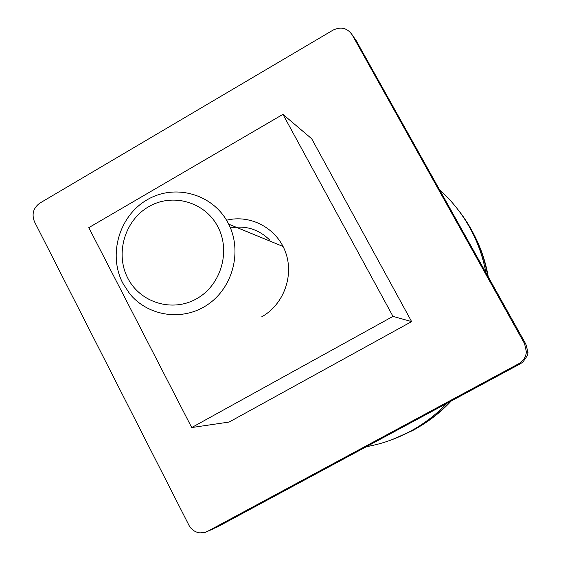 <?xml version="1.0" encoding="UTF-8"?>
<svg xmlns="http://www.w3.org/2000/svg" width="561" height="561" viewBox="0 0 561 561"><rect width="100%" height="100%" fill="white"/><g stroke="black" fill="none" stroke-linecap="round" stroke-linejoin="round"><path stroke-width="0.84" d="M207.514 531.372L518.715 363.724C523.287 361.074 525.853 357.133 526.393 351.894L524.563 343.662L352.189 34.852C347.35 27.98 340.997 26.388 333.122 30.077L39.901 203.082C33.316 207.893 31.507 214.106 34.473 221.707L189.253 525.853L191.098 528.385L194.078 530.867L196.848 532.2L199.919 532.887L205.347 532.298L214.183 528.511M215.719 527.852L520.187 363.865L522.845 362.147L527.557 355.358L527.999 352.399L525.909 344.258L524.563 343.662M525.909 344.258L356.214 40.672M191.708 427.545L229.126 422.054L411.62 321.6L311.678 138.735L282.947 114.36L392.995 316.383L191.708 427.545L88.799 227.647L282.947 114.36M261.629 316.881C283.649 304.686 294.315 275.675 285.465 251.966C276.825 228.173 250.522 214.183 226.532 220.221M411.62 321.6L392.995 316.383M269.736 240.059C258.677 229.218 245.571 225.185 230.431 227.962M450.174 401.578C439.158 413.338 426.612 423.015 412.545 430.61L391.957 439.691M457.713 209.288C473.239 228.769 483.224 250.921 487.663 275.76M410.098 431.472L408.913 432.075M439.691 189.835C451.626 200.593 461.563 213.047 469.515 227.184C477.418 241.363 482.874 256.489 485.882 272.569M446.956 403.31C436.051 414.691 423.709 424.102 409.944 431.528C396.157 438.898 381.641 443.961 366.396 446.703M122.824 283.221L129.5 293.466C147.95 316.572 183.181 321.712 208.019 304.392C233.018 287.337 242.352 251.09 228.692 224.162L227.997 222.815C212.829 193.84 174.829 183.328 147.122 199.793C119.191 215.838 107.887 254.673 122.824 283.221M217.724 226.504C204.8 201.729 172.325 192.682 148.602 206.757C124.682 220.466 114.991 253.747 127.803 278.179C140.257 302.8 172.493 312.631 196.694 298.697C221.083 285.128 231.006 251.069 217.724 226.504M520.187 363.865L518.715 363.724M357.245 42.159L352.189 34.852M472.011 230.88C480.006 245.22 485.419 260.535 488.266 276.839M451.226 401.01C442.033 410.834 431.725 419.214 420.287 426.136M411.816 430.869L402.889 435.084M527.999 352.399L526.393 351.894M283.074 246.468L228.692 224.162"/></g></svg>
